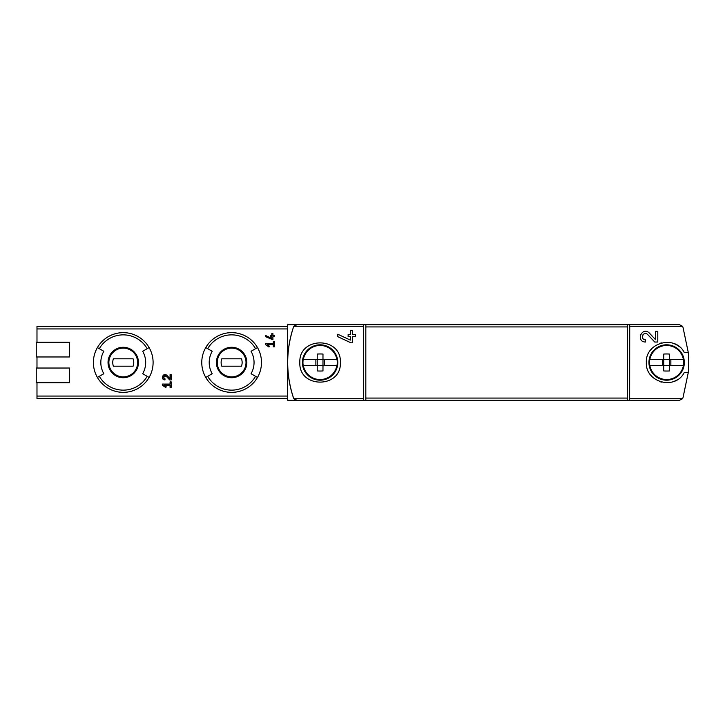 <?xml version="1.0" encoding="UTF-8"?>
<svg xmlns="http://www.w3.org/2000/svg" width="725" height="725" viewBox="0 0 725 725"><rect width="100%" height="100%" fill="white"/><g stroke="black" fill="none" stroke-linecap="round" stroke-linejoin="round"><path stroke-width="1.09" d="M629.635 324.718L679.479 324.718L682.488 326.268L682.977 327.229L688.297 352.549L684.291 352.549C675.464 334.506 645.223 342.39 646.356 362.482C645.187 382.564 675.401 390.539 684.291 372.451L688.297 372.451L682.977 397.771L682.488 398.732L679.479 400.282L629.635 400.282L629.726 326.268L629.635 324.718L627.551 324.718L627.551 400.282L629.635 400.282M649.328 333.038C642.151 325.933 635.29 341.674 645.431 342.037L645.431 339.826C639.495 339.626 643.501 330.382 647.715 334.551L654.748 342.037L657.783 342.037L657.783 331.352L655.572 331.352L655.572 339.681L649.328 333.038L655.572 339.681M299.833 362.5C298.618 388.645 341.575 388.636 340.378 362.509C341.62 336.391 298.637 336.327 299.833 362.5M363.733 324.718L287.662 324.718L287.662 362.5A110.59 110.59 0 0 0 293.444 397.771C285.786 374.254 285.786 350.746 293.444 327.229L293.924 326.268A3.688 3.688 0 0 0 293.444 327.229A110.59 110.59 0 0 0 287.662 362.5L287.662 400.282L296.933 400.282L293.924 398.732L293.444 397.771A3.688 3.688 0 0 0 293.924 398.732L363.642 398.732L363.733 400.282L365.817 400.282L365.817 324.718L363.733 324.718L363.642 326.268L363.642 398.732M350.338 340.088L350.338 336.699L348.127 336.699L348.127 334.479L350.338 334.479L350.338 330.573L352.549 330.573L352.549 334.479L355.495 334.479L355.495 336.699L352.549 336.699L352.549 342.816L350.945 342.816L337.805 336.681L337.805 334.243L350.338 340.088L337.805 334.243M265.549 344.62L268.957 347.003L269.473 346.26L267.126 344.62L273.289 344.62L273.289 346.831L274.394 346.831L274.394 341.303L273.289 341.303L273.289 343.514L265.549 343.514L265.549 344.62M162.328 385.174L165.735 387.558L166.252 386.815L163.904 385.174L170.067 385.174L170.067 387.386L171.172 387.386L171.172 381.858L170.067 381.858L170.067 384.069L162.328 384.069L162.328 385.174L165.735 387.558L166.252 386.815M36.984 382.773L36.984 398.623L287.662 398.623M287.662 326.377L36.984 326.377L36.984 342.227M69.428 356.972L36.25 356.972L36.25 342.227L69.428 342.227L69.428 356.972L36.984 356.972L36.984 368.028M166.949 375.414C163.361 371.843 159.935 379.764 165.001 379.918L165.001 378.812C162.844 376.837 163.225 375.958 166.143 376.175L169.659 379.918L171.172 379.918L171.172 374.571L170.067 374.571L170.067 378.74L166.949 375.414M271.812 338.394L271.812 336.699L270.706 336.699L270.706 335.593L271.812 335.593L271.812 333.636L272.917 333.636L272.917 335.593L274.394 335.593L274.394 336.699L272.917 336.699L272.917 339.753L265.549 336.69L265.549 335.467L271.812 338.394L265.549 335.467M688.297 372.451A110.59 110.59 0 0 0 688.297 352.549M627.551 400.282L365.817 400.282M363.733 400.282L296.933 400.282M627.551 324.718L365.817 324.718M93.389 362.5A29.861 29.861 0 0 1 149.105 347.574A29.861 29.861 0 0 1 149.105 377.426A29.861 29.861 0 0 1 93.389 362.5M147.193 348.68L142.671 351.29A22.43 22.43 0 0 1 142.671 373.71L149.105 377.426A29.861 29.861 0 0 1 97.395 377.426L103.829 373.71A22.43 22.43 0 0 1 103.829 351.29L99.307 348.68A27.65 27.65 0 0 1 147.193 348.68L149.105 347.574A29.861 29.861 0 0 0 97.395 347.574L99.307 348.68M201.767 362.5A29.861 29.861 0 0 1 257.493 347.574A29.861 29.861 0 0 1 257.493 377.426A29.861 29.861 0 0 1 201.767 362.5M255.572 348.68L251.049 351.29A22.43 22.43 0 0 1 251.049 373.71L257.493 377.426A29.861 29.861 0 0 1 205.773 377.426L212.208 373.71A22.43 22.43 0 0 1 212.208 351.29L207.685 348.68A27.65 27.65 0 0 1 255.572 348.68L257.493 347.574A29.861 29.861 0 0 0 205.773 347.574L207.685 348.68M217.255 362.5A14.373 14.373 0 0 1 238.824 350.048A14.373 14.373 0 0 1 238.824 374.952A14.373 14.373 0 0 1 217.255 362.5A14.373 14.373 0 0 1 238.824 350.048A14.373 14.373 0 0 1 238.824 374.952A14.373 14.373 0 0 1 217.255 362.5A14.373 14.373 0 0 1 238.824 350.048A14.373 14.373 0 0 1 238.824 374.952A14.373 14.373 0 0 1 217.255 362.5M241.47 366.188A10.503 10.503 0 0 0 241.47 358.812L221.796 358.812A10.503 10.503 0 0 0 221.796 366.188L241.47 366.188M108.877 362.5A14.373 14.373 0 0 1 130.437 350.048A14.373 14.373 0 0 1 130.437 374.952A14.373 14.373 0 0 1 108.877 362.5A14.373 14.373 0 0 1 130.437 350.048A14.373 14.373 0 0 1 130.437 374.952A14.373 14.373 0 0 1 108.877 362.5A14.373 14.373 0 0 1 130.437 350.048A14.373 14.373 0 0 1 130.437 374.952A14.373 14.373 0 0 1 108.877 362.5M133.092 366.188A10.503 10.503 0 0 0 133.092 358.812L113.408 358.812A10.503 10.503 0 0 0 113.408 366.188L133.092 366.188M69.428 382.773L36.25 382.773L36.25 368.028L69.428 368.028L69.428 382.773M363.642 326.268L293.924 326.268L296.933 324.718M679.479 346.813A20.273 20.273 0 0 0 674.558 343.84M661.499 342.889A20.273 20.273 0 0 0 659.424 343.55M651.195 349.359A20.273 20.273 0 0 0 650.588 350.093M650.57 374.87A20.273 20.273 0 0 0 651.322 375.795M659.641 381.531A20.273 20.273 0 0 0 661.454 382.102M674.531 381.178A20.273 20.273 0 0 0 677.304 379.737M169.659 379.918L166.143 376.175A1.568 1.568 0 0 0 164.847 375.686M164.729 375.704A1.568 1.568 0 0 0 163.56 376.628M163.533 376.701A1.568 1.568 0 0 0 165.001 378.812M269.473 346.26L267.126 344.62M640.519 334.597A5.347 5.347 0 0 0 640.275 335.294M640.655 339.092A5.347 5.347 0 0 0 640.945 339.59M647.715 334.551A3.136 3.136 0 0 0 642.549 335.467M642.395 335.929A3.136 3.136 0 0 0 642.64 338.113M642.803 338.394A3.136 3.136 0 0 0 645.431 339.826M303.186 359.627L303.186 359.627A17.164 17.164 0 0 0 303.186 365.373L317.233 365.373L317.233 370.946A31.093 21.007 0 0 0 322.978 370.946L322.978 365.373L337.025 365.373A17.164 17.164 0 0 0 337.025 359.627L337.025 359.627M315.882 365.373L315.882 359.627L317.233 359.627L303.304 359.627A17.047 17.047 0 0 1 336.907 359.627L322.978 359.627L322.978 365.373L315.882 365.373M324.329 359.627L324.329 365.373M337.025 365.373L336.907 365.373A17.047 17.047 0 0 1 303.304 365.373L303.186 365.373M317.233 354.054L317.233 359.627L322.978 359.627L322.978 354.054A31.093 21.007 180 0 0 317.233 354.054M337.805 362.5A17.699 17.699 0 0 1 311.261 377.825A17.699 17.699 0 0 1 311.261 347.175A17.699 17.699 0 0 1 337.805 362.5M317.233 359.627L317.233 365.373M649.709 359.627L649.709 359.627A17.164 17.164 0 0 0 649.709 365.373L663.756 365.373L663.756 370.946A31.093 21.007 0 0 0 669.51 370.946L669.51 365.373L683.557 365.373A17.164 17.164 0 0 0 683.557 359.627L683.557 359.627M662.405 365.373L662.405 359.627L663.756 359.627L649.827 359.627A17.047 17.047 0 0 1 683.43 359.627L669.51 359.627L669.51 365.373L662.405 365.373M670.861 359.627L670.861 365.373M683.557 365.373L683.43 365.373A17.047 17.047 0 0 1 649.827 365.373L649.709 365.373M663.756 354.054L663.756 359.627L669.51 359.627L669.51 354.054A31.093 21.007 180 0 0 663.756 354.054M684.327 362.5A17.699 17.699 0 0 1 657.783 377.825A17.699 17.699 0 0 1 657.783 347.175A17.699 17.699 0 0 1 684.327 362.5M663.756 359.627L663.756 365.373M682.488 326.268L629.726 326.268M682.488 398.732L629.726 398.732M287.662 396.058L36.984 396.058M287.662 328.942L36.984 328.942M627.551 398.07L365.817 398.07M627.551 326.93L365.817 326.93M108.034 362.5A15.216 15.216 0 0 1 130.853 349.323A15.216 15.216 0 0 1 130.853 375.677A15.216 15.216 0 0 1 108.034 362.5M147.193 376.32A27.65 27.65 0 0 1 99.307 376.32M216.413 362.5A15.216 15.216 0 0 1 239.241 349.323A15.216 15.216 0 0 1 239.241 375.677A15.216 15.216 0 0 1 216.413 362.5M255.572 376.32A27.65 27.65 0 0 1 207.685 376.32"/></g></svg>
